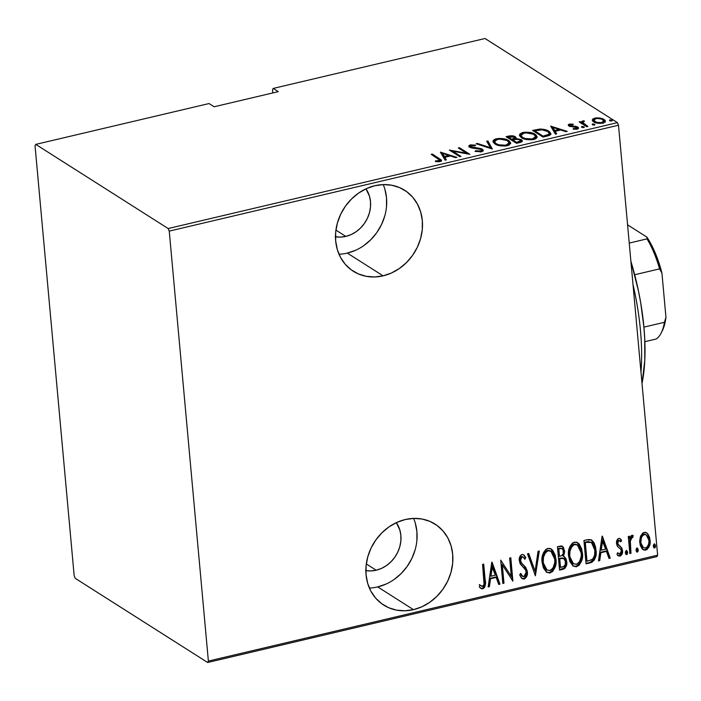 <?xml version="1.0" encoding="UTF-8"?>
<svg xmlns="http://www.w3.org/2000/svg" width="701" height="701" viewBox="0 0 701 701"><rect width="100%" height="100%" fill="white"/><g stroke="black" fill="none" stroke-linecap="round" stroke-linejoin="round"><path stroke-width="1.05" d="M338.977 254.218A47.948 41.596 122.4 0 0 347.31 253.096L383.105 275.844A47.948 41.596 -57.6 0 1 353.286 271.243A47.948 41.596 -57.6 0 1 337.05 224.302A47.948 41.596 -57.6 0 1 374.895 185.712L366.527 188.569L358.632 193.047L351.525 198.979L345.47 206.129L340.704 214.234L337.409 222.962L335.709 231.996L335.683 240.986L337.312 249.582L340.546 257.46L345.26 264.303L351.271 269.859L358.342 273.916L366.211 276.317L374.571 276.965L383.105 275.844L391.473 272.987L399.368 268.501L406.475 262.577L412.53 255.418L417.297 247.322L420.591 238.585L422.291 229.551L422.317 220.57L420.688 211.974L417.454 204.096L412.74 197.253L406.729 191.688L399.658 187.631L391.789 185.23L383.429 184.582L374.895 185.712A47.948 41.596 -57.6 0 1 404.714 190.313A47.948 41.596 -57.6 0 1 420.95 237.245A47.948 41.596 -57.6 0 1 383.105 275.844L347.31 253.096A47.948 41.596 122.4 0 0 383.228 184.591M369.357 588.034A47.948 41.596 122.4 0 0 377.69 586.912L413.476 609.651A47.948 41.596 -57.6 0 1 383.666 605.051A47.948 41.596 -57.6 0 1 367.429 558.119A47.948 41.596 -57.6 0 1 405.274 519.529L396.906 522.385L389.011 526.863L381.905 532.795L375.85 539.945L371.083 548.042L367.788 556.778L366.088 565.812L366.062 574.802L367.692 583.398L370.925 591.267L375.64 598.119L381.651 603.675L388.722 607.732L396.591 610.133L404.95 610.781L413.476 609.651L421.853 606.794L429.748 602.317L436.854 596.385L442.909 589.234L447.676 581.138L450.971 572.402L452.671 563.367L452.697 554.377L451.067 545.781L447.834 537.912L443.12 531.06L437.109 525.505L430.037 521.448L422.168 519.047L413.809 518.398L405.274 519.529A47.948 41.596 -57.6 0 1 435.093 524.129A47.948 41.596 -57.6 0 1 451.33 571.061A47.948 41.596 -57.6 0 1 413.476 609.651L377.69 586.912A47.948 41.596 122.4 0 0 413.608 518.407M365.536 570.518L370.803 570.929L376.174 570.22L381.449 568.423L386.417 565.602L390.895 561.869L394.707 557.365L397.704 552.265L399.78 546.762L400.849 541.076L400.867 535.415L399.842 530.009L396.328 522.648A30.187 26.191 -57.6 0 1 376.174 570.22L366.308 563.946L376.174 570.22A30.187 26.191 -57.6 0 1 365.861 570.579M335.157 236.71L340.423 237.113L345.795 236.403L351.07 234.607L356.038 231.786L360.516 228.053L364.327 223.549L367.324 218.449L369.401 212.955L370.47 207.259L370.487 201.608L369.462 196.192L365.948 188.832A30.187 26.191 -57.6 0 1 345.795 236.403L335.928 230.13L345.795 236.403A30.187 26.191 -57.6 0 1 335.481 236.763M272.514 89.851L272.794 92.935L272.514 89.851L273.224 88.422L485.022 38.502L617.432 122.649L168.17 228.544L35.76 144.388L209.047 103.546L214.12 106.771L278.297 91.638L273.224 88.422L278.297 91.638L214.12 106.771L209.047 103.546L35.76 144.388L35.05 145.826L74.175 575.775L75.252 578.351L207.662 662.498L656.925 556.612L657.634 555.174L208.381 661.069L169.248 231.111L618.51 125.225L657.634 555.174L618.51 125.225L617.432 122.649L485.022 38.502L273.224 88.422L272.514 89.851M640.539 536.16L639.654 540.953L640.232 545.299L642.134 548.848L644.35 550.171L647.023 549.54L649.152 546.701L650.151 541.531L649.494 537.045L647.794 533.882L645.323 532.366L642.913 532.935L640.539 536.16L639.715 542.539L643.115 549.698L645.709 550.11C649.275 547.858 650.738 544.528 650.09 540.094L648.162 534.346L646.664 532.865L644.096 532.436L640.539 536.16M629.84 553.545L630.988 553.273L630.304 540.436L631.093 538.166L632.714 537.571L633.205 535.599L632.337 535.257L631.102 535.801L629.664 538.71L629.437 536.195L628.28 536.467L629.84 553.545L630.988 553.273L630.173 541.619L632.004 537.43L632.714 537.571L633.205 535.599L632.013 535.284L629.664 538.71L629.437 536.195L628.28 536.467L629.84 553.545M619.763 540.708L618.291 540.138L620.884 541.882L621.568 540.226L620.078 538.71L618.738 538.412L617.52 539.218L616.547 542.039L616.652 544.169L617.651 546.605L620.876 549.347L621.349 551.827L620.236 553.895L619.132 554.044L617.634 552.747L616.985 554.517L618.247 555.832L620.411 556.033L621.84 554.552L622.506 552.16L621.796 548.007L617.87 543.915L618.264 540.944L619.526 540.585L620.884 541.882L621.568 540.226L620.376 538.92L618.738 538.412C616.924 539.56 616.205 541.251 616.565 543.503L617.266 546.026L618.755 547.665M590.198 562.885L591.977 562.255L594.474 559.784L595.85 555.376L596.043 550.837L595.517 546.85L594.001 542.627L591.591 540.007L588.814 539.498L583.933 540.497L586.062 563.858L590.198 562.885L589.602 562.509L586.018 563.35L589.602 562.509L590.198 562.885C595.149 560.248 597.077 555.911 595.973 549.891L591.793 540.129L586.632 539.858L583.933 540.497L586.062 563.858L590.198 562.885M559.564 570.106L563.657 569.107L565.059 568.134L566.557 565.015L566.741 561.641L565.882 558.39L563.56 556.287L564.638 551.634L563.385 547.218L560.949 546L557.444 546.736L559.564 570.106L563.131 569.265C566.049 567.67 567.249 565.129 566.741 561.641L564.445 556.717L563.56 556.287L564.594 550.968L562.509 546.342L557.444 546.736L559.564 570.106M535.38 575.81L539.297 551.012L538.044 551.31L535.108 571.271L528.747 553.501L527.494 553.799L535.38 575.81L539.297 551.012L538.044 551.31L535.108 571.271L528.747 553.501L527.494 553.799L535.38 575.81M503.984 583.206L502.31 564.831L512.913 581.103L510.784 557.733L509.636 558.005L511.309 576.424L500.707 560.108L502.836 583.477L503.984 583.206L502.792 582.969L503.984 583.206L502.31 564.831L512.913 581.103L510.784 557.733L509.636 558.005L511.309 576.424L500.707 560.108L502.836 583.477L503.984 583.206M481.745 586.273L479.852 584.914L479.318 586.877L480.947 588.437L482.787 588.814L482.192 588.437L484.058 586.86L484.733 584.424L484.557 579.517C485.583 583.179 484.794 586.15 482.192 588.437L482.787 588.814C485.39 586.535 486.179 583.556 485.153 579.893L484.557 579.517L483.164 564.244L484.557 579.517L485.153 579.893L483.716 564.112L482.568 564.384L484.067 584.397L482.419 586.43L479.852 584.914L479.318 586.877L481.718 588.796L483.077 588.726L484.654 587.236L485.329 584.8L483.716 564.112L482.568 564.384L483.979 579.937C484.698 582.452 484.251 584.608 482.656 586.395L480.159 585.274M491.778 562.22L488.15 586.939L489.403 586.641L490.569 578.719L496.177 577.396L498.7 584.45L499.953 584.161L492.067 562.149L488.15 586.939L489.403 586.641L490.569 578.719L496.177 577.396L498.7 584.45L499.953 584.161L491.778 562.22M523.305 554.631L525.776 557.628L523.621 554.798L521.982 554.482C519.765 555.893 518.871 557.961 519.292 560.686L520.352 564.068L525.531 569.904L526.214 572.086L523.98 576.66L522.815 576.424L520.72 573.444L519.704 574.899L522.298 578.719L524.663 578.903L526.889 575.994L527.213 570.816L525.557 567.179L521.141 562.526L520.44 559.319L522.052 556.918L523.41 557.321L524.83 559.319L525.776 557.628L524.322 555.411L522.324 554.438L520.501 555.481L519.415 558.014L519.949 563.297L525.251 569.457L526.214 572.086L525.864 574.767L524.295 576.555L522.341 576.047L520.72 573.444L519.704 574.899L521.325 577.817L522.552 578.86L524.182 579.061L522.008 578.509M542.101 562.395L543.406 567.95L546.649 572.279L549.672 573.024L552.703 571.446L555.166 566.951L556.016 560.993L555.227 555.201L552.686 550.25L549.672 548.34L546.018 549.26L543.555 552.528L542.083 558.434L542.101 562.395L546.78 572.366L550.145 572.936C554.929 569.703 556.857 565.059 555.911 559.021L551.231 548.971L547.796 548.401C543.056 551.696 541.154 556.366 542.101 562.395M568.59 556.147L569.904 561.703L573.138 566.031L576.169 566.776L579.192 565.199L581.655 560.704L582.505 554.745L581.725 548.953L579.184 544.002L576.169 542.092L572.515 543.012L570.044 546.281L568.572 552.186L568.59 556.147L573.278 566.119L576.634 566.697C581.427 563.455 583.346 558.82 582.408 552.782L577.729 542.723L574.294 542.153C569.545 545.457 567.644 550.119 568.59 556.147M602.08 536.221L598.444 560.94L599.705 560.642L600.862 552.721L606.47 551.398L608.994 558.452L610.256 558.162L602.369 536.151L598.444 560.94L599.705 560.642L600.862 552.721L606.47 551.398L608.994 558.452L610.256 558.162L602.08 536.221M625.371 552.914L626.124 554.491L627.22 554.228L627.667 552.37L626.913 550.793L625.809 551.056L625.371 552.274L626.694 554.587L627.667 552.37L626.343 550.697L625.371 552.914M636.026 550.399L636.78 551.976L637.875 551.722L638.322 549.856L637.568 548.278L636.464 548.541L636.026 549.768L637.349 552.081L638.322 549.856L636.999 548.182L636.026 550.399M653.297 546.333L654.059 547.902L655.155 547.647L655.601 545.79L654.848 544.213L653.744 544.467L653.306 545.693L654.629 548.007L655.601 545.79L654.278 544.107L653.297 546.333M603.727 120.484L604.131 120.73L604.008 119.389L599.925 117.996L599.986 118.653L599.925 117.996L594.86 118.092L594.939 118.96L594.86 118.092L592.31 119.792L592.564 120.879L594.334 122.228L599.819 123.411L603.088 123.026L605.165 121.825L605.007 120.257L603.237 118.96L599.925 117.996L596.165 117.864L592.958 118.863L592.292 120.169M582.987 123.139L583.109 124.427L582.987 123.139L583.512 121.58L584.327 121.51L584.178 120.835L584.24 121.51L584.178 120.835L582.776 120.94L582.864 121.878L582.776 120.94L581.427 122.351L581.523 123.42L581.427 122.351L580.305 121.641L580.402 122.701L580.305 121.641L579.157 121.913L586.781 126.758L587.937 126.487L582.846 122.955L582.785 121.956L584.327 121.51L584.178 120.835L581.979 121.247L581.427 122.351L580.305 121.641L579.157 121.913L586.781 126.758L587.937 126.487L582.61 122.412L583.039 124.375M576.275 127.766L577.922 128.406L577.799 127.074L576.152 126.434L576.213 127.144L576.152 126.434L573.278 126.18L573.339 126.846L573.278 126.18L571.07 126.014L571.131 126.688L571.07 126.014L570.036 125.654L570.115 126.469L570.395 124.673L573.041 124.752L573.19 124.147L568.879 124.27L568.196 125.032L569.624 126.303L576.87 127.503L576.52 128.449L573.295 128.537L573.208 129.177L577.449 129.063L578.483 128.379L578.369 127.556L576.152 126.434L570.036 125.654L570.079 124.778L573.041 124.752L573.19 124.147L569.501 124.068L569.729 125.383M547.139 136.099L550.145 135.013L550.881 133.654L549.637 131.814L546.394 130.053L539.875 129.045L532.567 130.439L543.003 137.072L547.139 136.099L550.881 133.672L548.865 131.262C547.183 129.913 544.186 129.177 539.875 129.045L532.567 130.439L543.003 137.072L547.139 136.099M514.727 137.746L515.41 138.106L515.288 136.774C513.973 135.766 511.748 135.547 508.593 136.09L508.681 137.01L508.593 136.09L506.078 136.686L516.514 143.319L521.772 141.821L522.298 140.647L521.325 139.604L516.024 138.535L515.568 136.967L512.676 135.845L506.078 136.686L516.514 143.319L520.081 142.478L522.333 140.84L521.325 139.604L516.024 138.535L516.26 137.948M492.321 149.024L487.931 140.962L486.678 141.26L490.455 147.709L477.381 143.451L476.128 143.749L492.321 149.024L487.931 140.962L486.678 141.26L490.455 147.709L477.381 143.451L476.128 143.749L492.321 149.024M460.934 156.419L452.723 151.206L469.863 154.316L459.418 147.683L458.27 147.955L466.498 153.186L449.341 150.058L459.777 156.691L460.934 156.419L452.723 151.206L469.863 154.316L459.418 147.683L458.27 147.955L466.498 153.186L449.341 150.058L459.777 156.691L460.934 156.419M438.143 158.75L439.737 160.485L435.417 160.923L435.514 161.598L440.228 161.528L441.42 160.818L441.297 159.977L432.351 154.062L431.203 154.334L439.816 160.196L438.966 160.897L435.417 160.923L435.514 161.598L439.939 161.598L441.507 160.441L432.351 154.062L431.203 154.334L438.143 158.75M440.412 152.161L445.091 160.152L446.344 159.863L444.846 157.296L450.454 155.972L455.641 157.664L456.903 157.374L440.412 152.161L445.091 160.152L446.344 159.863L444.846 157.296L450.454 155.972L455.641 157.664L456.903 157.374L440.412 152.161M470.765 146.859L471.326 145.58L475.173 145.834L475.611 145.177L470.397 144.862L470.494 145.939L470.397 144.862L468.794 146.106L469.652 147.157L471.983 147.999L481.114 149.427L481.675 150.137L480.29 151.162L480.369 152.012L480.29 151.162L475.637 150.741L475.716 151.521L475.637 150.741L475.041 151.337L481.333 151.845L483.094 150.846L482.989 149.786L481.114 148.63L470.564 146.719L471.098 145.642L475.173 145.834L475.611 145.177L470.397 144.862L468.873 145.72L469.022 146.632L471.615 147.92L480.465 149.12L481.666 150.084L480.86 150.978L475.637 150.741L475.041 151.337L481.333 151.845L483.208 150.303L482.279 149.164L472.982 147.517L470.318 146.325L470.441 147.666M494.924 143.907L499.76 145.703L505.307 146.045L508.944 145.186L510.652 143.109L509.496 141.181L506.63 139.578L499.261 138.386L495.335 139.026L493.259 140.358L493.118 142.084L494.924 143.907C497.289 145.72 501.417 146.334 507.296 145.729L510.643 142.951L508.698 140.612C506.332 138.763 502.17 138.15 496.22 138.78L492.943 141.462L494.924 143.907M521.421 137.659L526.249 139.455L531.805 139.797L536.037 138.614L537.141 136.861L535.985 134.934L533.128 133.339L525.759 132.138L522.254 132.647L519.756 134.11L519.607 135.836L521.421 137.659C523.778 139.481 527.906 140.086 533.794 139.481L537.141 136.713L535.196 134.364C532.83 132.515 528.668 131.902 522.709 132.533L519.432 135.214L521.421 137.659M550.714 126.162L555.394 134.154L556.647 133.865L555.148 131.297L560.756 129.983L565.944 131.674L567.197 131.376L550.714 126.162L555.394 134.154L556.647 133.865L555.148 131.297L560.756 129.983L565.944 131.674L567.197 131.376L550.714 126.162M581.725 127.31L584.319 127.17L582.163 126.452L581.427 126.907L581.725 127.31L583.749 127.591L584.029 126.767L582.005 126.487L582.102 127.486L582.005 126.487M592.38 124.796L594.974 124.655L592.985 123.919L592.214 124.165L592.38 124.796L594.404 125.076L594.685 124.252L592.66 123.972L592.757 124.971L592.66 123.972M609.66 120.721L612.253 120.59L610.264 119.845L609.493 120.09L609.66 120.721L611.684 121.001L611.964 120.178L609.94 119.897L610.036 120.896L609.94 119.897M168.17 228.544L35.76 144.388L35.05 145.826L74.175 575.775L75.252 578.351L207.662 662.498L208.381 661.069L169.248 231.111L168.17 228.544L617.432 122.649L618.51 125.225L169.248 231.111L168.17 228.544M432.447 155.131L432.351 154.062L432.447 155.131M439.509 159.714L439.396 158.54L439.509 159.714M439.781 160.047L441.192 161.081M438.002 161.8L437.932 161.011L438.002 161.8M439.036 161.747L438.966 160.897L439.036 161.747M441.42 161.318L439.518 159.881M440.763 152.757L440.701 152.099L440.763 152.757M441.236 153.563L442.629 154.018L441.236 153.563M448.85 156.043L449.402 156.227L448.85 156.043M444.969 158.636L444.846 157.296L445.766 159.994L444.969 158.636M444.89 157.716L442.69 154.746L442.568 153.405L448.798 155.438L448.877 156.349L448.798 155.438L444.364 156.481L444.89 157.716M444.364 156.481L442.568 153.405L444.487 157.813L442.568 153.405L448.798 155.438L444.364 156.481M452.049 151.775L452.785 151.915L452.049 151.775M466.551 153.808L466.498 153.186L466.551 153.808M459.514 148.752L459.418 147.683L459.514 148.752M466.524 153.458L467.295 153.948L466.524 153.458M452.82 152.266L452.723 151.206L452.82 152.266M481.745 151.74L482.279 149.164L483.007 150.987M469.197 146.807L470.318 146.255M473.035 148.156L472.982 147.517L473.035 148.156M475.856 148.41L475.795 147.753L475.856 148.41M483.112 151.118L481.237 149.961M470.52 146.202L468.995 147.061M477.442 144.178L477.381 143.451L477.442 144.178M490.525 148.437L490.455 147.709L490.525 148.437M487.379 142.461L488.054 142.303L487.931 140.962L488.054 142.303L491.909 148.892L488.054 142.303L487.379 142.461M493.145 142.137L495.072 140.507L493.18 142.049M496.308 139.762L496.22 138.78L496.308 139.762M508.707 141.882L508.698 140.612L508.821 141.944L510.565 143.635M510.626 143.766L508.365 141.672M509.224 144.257L508.558 145.405M495.055 144.003L494.669 143.258M497.351 139.446C502.196 138.921 505.596 139.403 507.542 140.883L509.092 142.776L506.183 145.054L506.262 145.931L506.183 145.054C501.381 145.58 498.017 145.098 496.071 143.626L496.159 144.572L494.52 141.751L497.351 139.446L499.927 139.14L506.77 140.445L508.681 141.847L509.057 143.206L508.041 144.353L505.395 145.212L498.805 144.792L496.071 143.626L494.547 141.917L495.143 140.437L497.351 139.446M508.689 145.291L509.092 142.776M494.52 141.751L495.029 143.968M507.638 137.685L508.339 137.519L507.638 137.685M516.024 138.535L515.288 136.774L516.024 138.596M520.738 140.559L521.448 140.936L521.325 139.604L522.131 141.497M522.227 141.611L520.554 140.48M516.269 138.929L514.306 137.571M520.808 141.725L520.773 142.312M514.814 138.947L514.674 139.569M508.295 137.098L514.148 137.054L514.736 137.782L512.422 139.035L512.545 140.375L512.422 139.035L511.642 139.219L511.739 140.288L511.642 139.219L508.295 137.098L508.391 138.158L508.295 137.098L510.512 136.59L514.341 137.186L514.376 138.377L511.642 139.219L508.295 137.098M514.779 139.438L514.736 137.782M512.711 139.902L516.032 139.227L520.177 139.876L520.747 140.612L518.302 141.97L518.381 142.881L518.302 141.97L516.593 142.373L516.681 143.284L516.593 142.373L512.711 139.902L512.808 140.971L512.711 139.902L517.364 139.175L519.862 139.701L520.747 140.682L516.593 142.373L512.711 139.902M520.79 142.277L520.747 140.612M519.634 135.898L521.57 134.259M522.806 133.514L522.709 132.533L522.806 133.514M535.205 135.635L535.196 134.364L535.31 135.705L537.062 137.387M521.956 134.119L519.678 135.801M537.124 137.519L534.854 135.433M535.713 138.018L535.056 139.166M521.553 137.755L521.132 136.677M523.84 133.199C528.694 132.673 532.085 133.155 534.039 134.636L535.59 136.537L532.672 138.816L532.751 139.683L532.672 138.816C527.879 139.333 524.506 138.859 522.569 137.387L522.657 138.325L521.018 135.503L523.84 133.199L526.425 132.892L533.268 134.206L535.178 135.6L535.555 136.967L534.539 138.106L531.893 138.964L525.303 138.553L522.569 137.387L521.045 135.679L521.64 134.198L523.84 133.199M535.187 139.043L535.59 136.537M521.018 135.503L521.526 137.72M534.136 131.438L534.828 131.271L534.136 131.438M535.345 130.719L535.266 129.808L535.345 130.719M539.945 129.86L539.875 129.045L539.945 129.86M548.918 132.559L548.865 131.262L548.988 132.603L550.784 134.285M550.872 134.469L548.629 132.384M549.374 134.75L548.953 135.608M543.091 136.125L534.793 130.85L534.889 131.919L534.793 130.85L540.173 129.834C543.81 129.851 546.324 130.412 547.709 131.534L549.251 133.33L548.226 134.68L548.322 135.784L548.226 134.68L544.633 135.757L544.721 136.669L544.633 135.757L543.091 136.125L543.17 137.037L543.091 136.125L534.793 130.85L542.118 129.834L547.709 131.534L549.172 133.006L548.83 134.268L543.091 136.125M548.997 135.565L549.251 133.33M551.065 126.758L551.004 126.101L551.065 126.758M551.529 127.564L552.923 128.02L551.529 127.564M559.144 130.044L559.696 130.228L559.144 130.044M555.271 132.638L555.148 131.297L556.068 133.996L555.271 132.638M555.183 131.718L552.993 128.747L552.87 127.407L559.091 129.44L559.179 130.351L559.091 129.44L554.666 130.482L555.183 131.718M554.666 130.482L552.87 127.407L554.789 131.814L552.87 127.407L559.091 129.44L554.666 130.482M570.036 125.654L569.834 126.574M568.686 125.777L569.624 125.409L569.501 124.068L568.204 125.085L568.923 125.952L576.686 127.372L576.187 129.308L576.117 128.572L573.295 128.537L573.208 129.177L577.089 129.159L578.562 128.003L577.799 127.074L578.255 128.651L576.774 127.897M576.686 127.372L577.186 129.168M576.809 128.704L575.74 128.318M569.86 125.356L568.59 125.847M584.091 127.459L584.029 126.767L584.091 127.459M583.749 127.591L584.029 126.767M581.55 123.691L582.899 122.272M585.466 125.926L585.37 124.857L585.466 125.926M583.109 124.471L582.724 123.709M582.662 122.342L581.532 123.507M582.102 122.579L581.55 123.323M594.746 124.953L594.685 124.252L594.746 124.953M594.404 125.076L594.685 124.252M592.529 120.835L593.913 119.757M592.31 119.792L593.642 121.834C595.403 123.166 598.444 123.595 602.755 123.113L605.34 121.054L604.008 119.389L604.131 120.73L605.226 121.72M594.395 119.582L592.503 120.896M605.392 122.062L603.359 120.3M603.999 122.403L603.517 123.183M594.15 122.237L593.922 121.72M595.797 118.688C599.136 118.32 601.493 118.653 602.869 119.669L603.868 120.94L601.817 122.517L601.887 123.28L601.817 122.517C598.496 122.903 596.157 122.587 594.798 121.571L594.886 122.465L593.791 120.318L595.797 118.688L597.497 118.469L601.695 119.1L603.876 121.071L601.274 122.622L596.709 122.368L593.8 120.388L594.246 119.363L595.797 118.688M603.894 122.763L603.868 120.94M593.791 120.318L594.036 122.07M612.026 120.879L611.964 120.178L612.026 120.879M611.684 121.001L611.964 120.178M480.203 587.955L482.192 588.437L480.649 588.227M479.256 584.538L480.641 585.607M481.123 588.411L481.648 588.498M491.734 562.509L499.953 584.161L498.525 583.977L499.357 583.775L491.734 562.509M495.581 577.019L496.177 577.396L495.581 577.019L489.973 578.343L490.569 578.719L489.973 578.343L488.807 586.264L489.403 586.641L488.229 586.404L488.807 586.264L489.973 578.343L495.581 577.019M490.341 575.801L491.734 566.303L495.362 575.144L490.937 576.187L490.341 575.801L490.937 576.187L492.339 566.688L491.734 566.303L490.341 575.801M500.724 560.257L511.309 576.424L500.724 560.257M510.24 557.865L512.308 580.621L510.24 557.865M512.413 580.787L512.913 581.103L512.413 580.787M501.714 564.454L502.31 564.831L501.714 564.454L503.388 582.829L501.714 564.454M520.475 573.804L522.21 576.047L520.387 573.637M523.165 557.129L521.456 556.541L523.165 557.129L524.83 559.319L525.776 557.628L525.18 557.251L524.418 558.627L525.18 557.251L523.708 555.017M520.44 560.318L522.052 556.918L521.456 556.541L519.835 559.941L521.579 563.131L520.44 560.318M523.568 565.041L520.983 562.754L523.568 565.041L527.371 571.85L523.568 565.041M524.182 579.061C526.74 577.422 527.809 575.022 527.371 571.85L526.775 571.473C527.213 574.645 526.144 577.046 523.586 578.684L524.182 579.061M521.956 578.483L524.532 578.255M525.864 576.616L526.802 571.981L525.513 567.608M524.357 566.058L520.983 562.754L519.888 560.336L520.598 557.05L521.71 556.506L522.815 556.936M521.746 575.67L521.342 575.214M528.317 553.606L535.108 571.271L528.317 553.606M538.622 551.179L535.108 575.065L538.622 551.179M550.933 548.795L555.315 558.644C556.261 564.682 554.333 569.326 549.549 572.559L546.491 572.165M548.594 572.682L550.487 572.235M551.31 571.744L553.816 568.485M554.561 566.601L555.42 560.607L554.631 554.798M554.018 553.028L553.168 551.354M552.099 549.882L550.741 548.664M547.069 570.009L544.44 567.547L543.1 564.375M542.863 563.289L542.644 558.504L543.634 554.36L546.026 551.091L549.006 550.381M550.013 550.758L547.481 550.408L550.968 551.345L554.763 559.293C555.525 564.252 553.895 568.003 549.873 570.553L547.069 570.071L542.653 561.738L547.069 570.071M543.249 562.114C542.504 557.181 544.116 553.404 548.077 550.784L547.481 550.408C543.512 553.028 541.908 556.804 542.653 561.738L543.249 562.114L543.477 557.251L545.439 552.651L548.077 550.784L550.933 551.319L553.676 554.763L554.763 559.293L554.771 562.526L552.975 568.152L550.259 570.448L547.025 570.053L544.327 566.61L543.249 562.114M562.211 546.184L564.594 550.968L563.998 550.592L562.964 555.911L563.56 556.287L562.964 555.911L563.919 553.299L563.622 548.603M564.13 556.541L566.145 561.264C566.653 564.752 565.453 567.293 562.535 568.888L563.131 569.265L559.521 569.598L564.103 568.099L566.005 564.41M566.136 563.499L565.611 558.767L563.692 556.243M562.789 546.841L561.843 545.921M563.928 558.636L562.333 557.891L562.929 558.276L559.118 558.373L563.928 558.636L565.584 561.913C565.83 564.629 564.699 566.338 562.211 567.039L559.906 567.056L559.118 558.373L562.631 557.961M562.912 558.049L563.429 558.329M562.29 548.681L559.792 548.112L560.388 548.489L558.215 548.489L562.29 548.681L563.446 551.284C563.709 553.869 562.658 555.499 560.274 556.173L558.899 555.972L558.215 548.489L561.65 548.278M559.494 556.357L558.811 548.865L558.215 548.489L558.899 555.972L559.494 556.357L558.811 548.865L561.939 548.506L563.21 550.04L563.21 553.685L561.755 555.63L559.494 556.357M560.502 567.442L559.713 558.75L559.118 558.373L559.906 567.056L560.502 567.442L559.713 558.75L563.508 558.425L565.348 560.669L565.269 564.559L563.762 566.478L560.502 567.442M577.431 542.548L581.812 552.397C582.75 558.443 580.831 563.078 576.038 566.312L572.98 565.917M575.092 566.443L576.976 565.996M577.808 565.497L580.305 562.246M581.05 560.353L581.909 554.368L581.12 548.55M580.507 546.78L579.666 545.115M578.597 543.634L577.238 542.416M572.927 563.429L570.929 561.308L569.598 558.136M569.352 557.05L569.133 552.257L570.544 547.244L572.515 544.843L575.503 544.142M576.511 544.511L573.97 544.16L577.466 545.098L581.252 553.045C582.014 558.005 580.384 561.755 576.371 564.314L573.558 563.832L569.151 555.49L573.558 563.832M569.747 555.867C569.002 550.933 570.605 547.157 574.566 544.537L573.97 544.16C570.009 546.78 568.406 550.557 569.151 555.49L569.747 555.867L569.966 551.004L571.937 546.412L574.566 544.537L577.431 545.08L580.174 548.515L581.164 552.257L581.269 556.279L579.473 561.913L576.748 564.2L573.523 563.806L570.824 560.362L569.747 555.867M591.495 539.954L595.377 549.514C596.481 555.534 594.553 559.862 589.602 562.509L591.39 561.869M591.381 561.878L592.967 560.695M593.861 559.424L595.438 553.334L594.921 546.465M594.553 545.019L593.397 542.232M592.608 541.049L591.583 540.024M588.831 541.575L584.713 542.241L591.46 542.521L594.816 550.162C595.394 553.553 594.562 556.612 592.345 559.328L588.542 560.826L586.404 560.818L587 561.194L585.309 542.618L584.713 542.241L586.404 560.818L584.713 542.241L587.771 541.636M591.46 542.521L590.925 542.18M602.036 536.51L610.256 558.162L608.827 557.978L609.66 557.777L602.036 536.51M605.874 551.021L606.47 551.398L605.874 551.021L600.266 552.344L600.862 552.721L600.266 552.344L599.101 560.265L599.705 560.642L598.523 560.406L599.101 560.265L600.266 552.344L605.874 551.021M600.643 549.812L602.036 540.305L605.664 549.146L601.239 550.189L600.643 549.812L601.239 550.189L602.632 540.69L602.036 540.305L600.643 549.812M620.972 539.849L620.394 541.251L620.972 539.849M617.712 543.144L618.887 540.515L618.291 540.138L617.117 542.767L618.194 544.616L617.712 543.144M619.78 546.035L617.59 544.23L619.78 546.035M622.506 550.539L621.796 548.007L621.2 547.63L622.506 550.539L621.91 550.162C622.278 552.651 621.454 554.517 619.439 555.779L620.034 556.156C622.05 554.903 622.874 553.028 622.506 550.539M619.193 547.945L620.876 549.347L621.358 550.898L619.815 554.07L617.634 552.747L616.985 554.517L618.186 555.797L620.034 556.156L617.905 555.595M617.537 552.993L618.703 553.843M620.411 539.157L619.78 538.543M617.949 553.352L617.45 552.896M617.651 555.455L620.175 555.464L621.91 551.775L621.2 547.63L617.923 544.659L617.178 543.161L617.669 540.559L619.456 540.541M626.317 550.416L626.913 550.793L626.343 550.697M626.606 550.679L627.667 552.37L627.071 551.994L626.098 554.211L626.694 554.587L625.844 554.228M626.116 554.482L626.694 554.587M625.8 554.219L626.931 553.264L626.712 550.837M626.387 554.079L626.931 553.264M628.885 536.326L629.069 538.333L629.664 538.71L629.069 538.333L628.885 536.326M632.591 535.301L632.118 537.194L632.714 537.571L631.408 537.045L632.004 537.43L631.408 537.045L629.577 541.233L630.173 541.619L629.577 541.233L629.866 547.157L630.462 547.534L629.866 547.157L630.392 552.896L630.988 553.273L629.787 553.036L630.392 552.896L629.577 541.233L630.199 538.324L631.137 537.159L632.118 537.194L632.591 535.301M636.972 547.902L637.568 548.287L636.999 548.182M637.262 548.173L638.322 549.856L637.726 549.479L636.753 551.696L637.349 552.081L636.499 551.713M636.771 551.967L637.349 552.081M636.455 551.705L637.586 550.749L637.367 548.322M637.043 551.564L637.586 550.749M646.366 532.69L648.162 534.346L647.566 533.969L650.09 540.094L649.494 539.717C650.142 544.142 648.679 547.481 645.113 549.733L642.817 549.488M642.528 549.321L644.429 549.829L646.418 549.163L648.171 547.139L649.266 544.046M649.485 542.609L649.266 538.14M648.898 536.659L647.566 533.969L645.849 532.357M642.931 547.332L640.679 544.011L640.39 538.876M640.767 537.448L643.168 534.328L644.736 534.127L646.296 535.012M646.243 534.872L643.684 534.153L646.243 534.872L648.933 540.383C649.424 543.774 648.285 546.316 645.516 548.016L643.422 547.639L640.276 541.908L643.422 547.639M640.872 542.285C640.39 538.876 641.529 536.291 644.289 534.53L643.684 534.153C640.924 535.914 639.794 538.499 640.276 541.908L640.872 542.285L641.362 537.833L642.449 535.783L644.289 534.53L646.269 534.881L648.162 537.264L648.933 540.383L648.749 543.696L647.356 546.806L645.516 548.016L643.536 547.709L641.643 545.369L640.872 542.285M654.252 543.836L654.848 544.213L654.278 544.107M654.541 544.099L655.601 545.79L655.006 545.404L654.033 547.63L654.629 548.007L653.779 547.639M654.051 547.902L654.629 548.007M653.735 547.63L654.865 546.684L654.646 544.248M495.362 575.144L490.937 576.187L492.339 566.688L495.362 575.144M585.309 542.618L589.427 541.952L591.986 542.907L593.677 545.334L594.816 550.162L594.623 554.973L593.195 558.417L591.451 559.88L587 561.194L585.309 542.618M605.664 549.146L601.239 550.189L602.632 540.69L605.664 549.146M377.69 586.912L386.067 584.056M393.962 579.569L401.068 573.646L407.123 566.487L411.89 558.39L415.185 549.654M416.885 540.62L416.911 531.638L415.281 523.042M347.31 253.096L355.687 250.239M363.582 245.762L370.689 239.83L376.744 232.679L381.51 224.583L384.805 215.847M386.505 206.813L386.531 197.822L384.902 189.226M208.381 661.069L657.634 555.174L656.925 556.612L207.662 662.498L208.381 661.069M633.012 284.571A134.96 50.174 76.7 0 1 640.977 372.091A134.96 50.174 -103.3 0 0 633.012 284.571M642.011 383.491A127.854 47.537 -103.3 0 0 630.891 261.298L638.418 290.775L640.74 303.034L643.904 327.13L644.718 338.749L644.771 360.551L642.011 383.491M661.087 333.15L662.252 330.872A58.244 21.652 -103.3 0 0 665.95 317.264L661.919 272.996L659.58 268.877L634.677 274.748L659.58 268.877A60.374 22.45 -103.3 0 0 647.014 238.875L646.9 237.122L651.282 244.544L655.339 253.192L661.919 272.996A58.244 21.652 -103.3 0 0 646.9 237.122L627.57 224.846L646.9 237.122L647.014 238.875L629.235 243.072L647.014 238.875A60.374 22.45 76.7 0 1 659.58 268.877L661.919 272.996L665.95 317.264L664.443 322.285L643.904 327.13L664.443 322.285A60.374 22.45 76.7 0 1 661.087 333.15A60.374 22.45 76.7 0 1 656.127 339.021A60.374 22.45 -103.3 0 0 664.443 322.285L665.95 317.264L664.557 324.686L662.243 330.898M644.841 341.685L656.127 339.021L644.841 341.685M439.816 160.196L439.939 161.528M522.298 578.719L521.702 578.343M522.815 576.424L522.21 576.047M546.78 572.366L546.184 571.99M550.968 551.345L550.373 550.968M562.509 546.342L561.913 545.965M564.445 556.717L563.849 556.34M573.278 566.119L572.682 565.742M577.466 545.098L576.87 544.721M591.793 540.129L591.197 539.744M620.078 538.71L619.482 538.324"/></g></svg>
